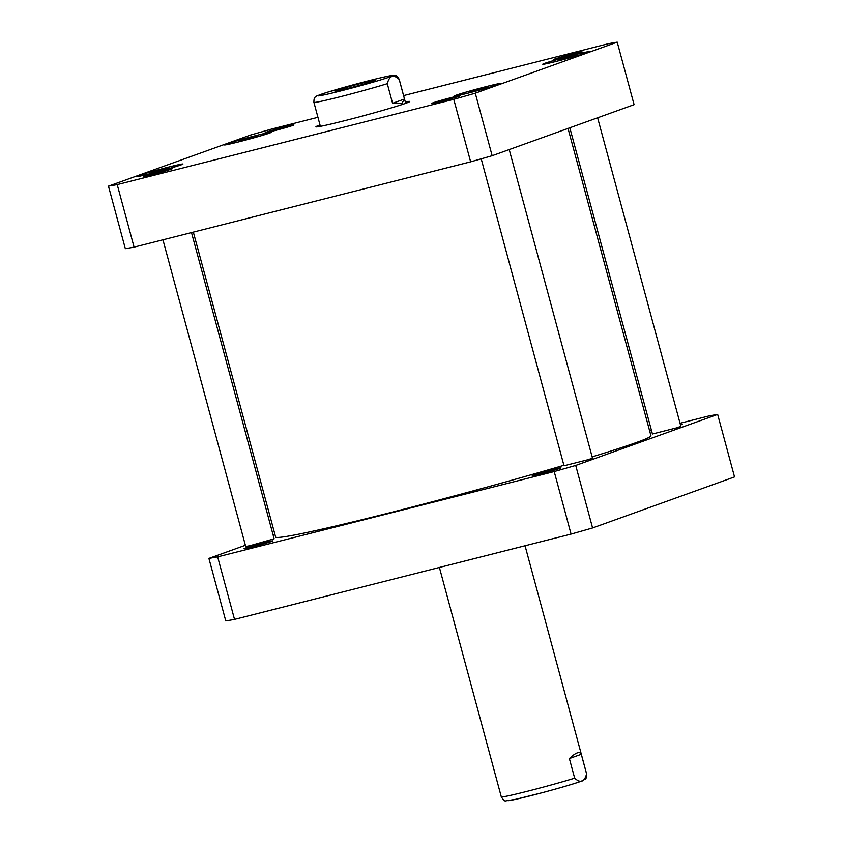 <?xml version="1.0" encoding="UTF-8"?>
<svg xmlns="http://www.w3.org/2000/svg" width="843" height="843" viewBox="0 0 843 843"><rect width="100%" height="100%" fill="white"/><g stroke="black" fill="none" stroke-linecap="round" stroke-linejoin="round"><path stroke-width="1.26" d="M581.291 754.295L586.58 773.906C584.431 782.062 580.458 783.495 574.673 778.184L569.383 758.584L581.291 754.295C579.773 751.081 575.811 752.504 569.383 758.584M336.515 90.464A20.98 0.748 164.9 0 1 359.097 83.921A20.98 0.748 164.9 0 1 375.441 80.264A20.98 0.748 164.9 0 1 355.367 86.45A20.98 0.748 164.9 0 1 334.913 91.202A20.98 0.748 164.9 0 1 336.515 90.464M392.575 103.299L387.285 83.689C389.434 75.533 393.407 74.11 399.192 79.411L404.482 99.021L392.575 103.299L401.911 103.341L404.482 99.021M405.314 101.95A48.599 1.718 164.9 0 1 409.761 101.487A48.599 1.718 164.9 0 1 406.073 103.194A48.599 1.718 164.9 0 1 353.765 118.347A48.599 1.718 164.9 0 1 315.925 126.808A48.599 1.718 164.9 0 1 320.003 124.964M597.624 117.778L680.87 426.337L676.803 427.812L652.44 434.008L569.815 127.778M509.214 149.569L592.471 458.128L588.403 459.604L564.03 465.8L481.205 158.832M191.509 232.573L274.133 538.803L249.96 545.706L245.703 546.475L162.952 239.812M266.283 132.172A14.879 0.527 164.9 0 1 282.3 127.525A14.879 0.527 164.9 0 1 293.891 124.933A14.879 0.527 164.9 0 1 279.665 129.316A14.879 0.527 164.9 0 1 265.155 132.688A14.879 0.527 164.9 0 1 266.283 132.172M554.483 59.126A14.879 0.527 164.9 0 1 570.511 54.489A14.879 0.527 164.9 0 1 582.091 51.897A14.879 0.527 164.9 0 1 567.866 56.281A14.879 0.527 164.9 0 1 553.356 59.653A14.879 0.527 164.9 0 1 554.483 59.126M432.933 102.846A14.879 0.527 164.9 0 1 448.95 98.199A14.879 0.527 164.9 0 1 460.531 95.617A14.879 0.527 164.9 0 1 446.305 100.001A14.879 0.527 164.9 0 1 431.795 103.362A14.879 0.527 164.9 0 1 432.933 102.846M144.722 175.881A14.879 0.527 164.9 0 1 160.75 171.245A14.879 0.527 164.9 0 1 172.33 168.653A14.879 0.527 164.9 0 1 158.105 173.036A14.879 0.527 164.9 0 1 143.595 176.398A14.879 0.527 164.9 0 1 144.722 175.881M476.59 89.664L486.885 87.409L469.951 92.056L476.59 89.664L476.769 90.327M158.252 170.339L168.547 168.084L151.624 172.72L158.252 170.339L158.431 171.003M246.662 138.547L256.957 136.292L240.023 140.929L246.662 138.547L246.841 139.211M564.989 57.872L575.295 55.617L558.361 60.264L564.989 57.872L565.168 58.536M456.853 95.027A23.562 0.832 -15.1 0 0 455.062 95.849A23.562 0.832 -15.1 0 0 478.023 90.517A23.562 0.832 -15.1 0 0 500.552 83.573A23.562 0.832 -15.1 0 0 482.217 87.672A23.562 0.832 -15.1 0 0 456.853 95.027M456.189 95.185A24.299 0.864 164.9 0 1 482.354 87.609A24.299 0.864 164.9 0 1 501.269 83.383A24.299 0.864 164.9 0 1 478.034 90.538A24.299 0.864 164.9 0 1 454.356 96.039A24.299 0.864 164.9 0 1 456.189 95.185M138.515 175.692A23.562 0.832 -15.1 0 0 136.724 176.524A23.562 0.832 -15.1 0 0 159.696 171.192A23.562 0.832 -15.1 0 0 182.225 164.248A23.562 0.832 -15.1 0 0 163.879 168.347A23.562 0.832 -15.1 0 0 138.515 175.692M137.862 175.86A24.299 0.864 164.9 0 1 164.016 168.284A24.299 0.864 164.9 0 1 182.931 164.048A24.299 0.864 164.9 0 1 159.696 171.213A24.299 0.864 164.9 0 1 136.018 176.714A24.299 0.864 164.9 0 1 137.862 175.86M226.925 143.9A23.562 0.832 -15.1 0 0 225.134 144.733A23.562 0.832 -15.1 0 0 248.095 139.401A23.562 0.832 -15.1 0 0 270.624 132.456A23.562 0.832 -15.1 0 0 252.289 136.555A23.562 0.832 -15.1 0 0 226.925 143.9M226.261 144.069A24.299 0.864 164.9 0 1 252.426 136.492A24.299 0.864 164.9 0 1 271.341 132.256A24.299 0.864 164.9 0 1 248.105 139.422A24.299 0.864 164.9 0 1 224.428 144.922A24.299 0.864 164.9 0 1 226.261 144.069M545.252 63.236A23.562 0.832 -15.1 0 0 543.472 64.057A23.562 0.832 -15.1 0 0 566.433 58.725A23.562 0.832 -15.1 0 0 588.962 51.781A23.562 0.832 -15.1 0 0 570.616 55.88A23.562 0.832 -15.1 0 0 545.252 63.236M544.599 63.394A24.299 0.864 164.9 0 1 570.753 55.817A24.299 0.864 164.9 0 1 589.668 51.592A24.299 0.864 164.9 0 1 566.443 58.747A24.299 0.864 164.9 0 1 542.755 64.247A24.299 0.864 164.9 0 1 544.599 63.394M317.948 117.314L271.931 128.979A279.781 9.916 -15.1 0 0 250.413 135.101L108.473 186.155A279.781 9.916 -15.1 0 0 117.219 184.617L453.766 99.326A279.781 9.916 -15.1 0 0 475.273 93.194L617.224 42.15A279.781 9.916 -15.1 0 0 608.477 43.688L403.597 95.607M617.224 42.15L634.094 104.669L492.143 155.713A279.781 9.916 164.9 0 1 470.636 161.835L134.079 247.125A279.781 9.916 164.9 0 1 125.333 248.664L108.473 186.155M134.079 247.125L117.219 184.617M470.636 161.835L453.766 99.326M492.143 155.713L475.273 93.194M271.646 541.427A14.879 0.527 164.9 0 1 255.629 546.064A14.879 0.527 164.9 0 1 244.038 548.656A14.879 0.527 164.9 0 1 245.165 548.129A14.879 0.527 164.9 0 1 261.182 543.493A14.879 0.527 164.9 0 1 272.774 540.9A14.879 0.527 164.9 0 1 271.646 541.427M559.847 468.392A14.879 0.527 164.9 0 1 543.83 473.028A14.879 0.527 164.9 0 1 532.239 475.621A14.879 0.527 164.9 0 1 533.366 475.094A14.879 0.527 164.9 0 1 549.394 470.457A14.879 0.527 164.9 0 1 560.974 467.865A14.879 0.527 164.9 0 1 559.847 468.392M680.364 424.45A14.879 0.527 164.9 0 1 682.535 424.155A14.879 0.527 164.9 0 1 681.407 424.672A14.879 0.527 164.9 0 1 680.512 424.988M208.906 558.403L225.776 620.922A279.781 9.916 -15.1 0 0 234.523 619.384L571.069 534.093A279.781 9.916 -15.1 0 0 592.587 527.96L734.527 476.917L717.667 414.408L575.716 465.452A279.781 9.916 164.9 0 1 554.209 471.574L217.652 556.865A279.781 9.916 164.9 0 1 208.906 558.403L245.376 545.284M680.048 423.26L708.921 415.947A279.781 9.916 164.9 0 1 717.667 414.408M649.658 430.963L651.491 430.499M273.185 535.294L274.976 534.652M592.134 456.874A194.375 6.892 -15.1 0 0 636.212 442.586A194.375 6.892 -15.1 0 0 650.954 435.768L568.024 128.421M193.342 232.11L275.619 537.044A194.375 6.892 -15.1 0 0 373.691 516.812A194.375 6.892 -15.1 0 0 563.904 465.315M217.652 556.865L234.523 619.384M554.209 471.574L571.069 534.093M575.716 465.452L592.587 527.96M525.052 545.758L586.602 773.832A44.173 1.57 164.9 0 1 586.58 773.906M574.673 778.184A44.173 1.57 164.9 0 1 528.192 791.092A44.173 1.57 164.9 0 1 501.3 796.856C503.577 800.26 505.136 801.588 505.979 800.818L515.895 799.28L542.344 792.683C558.614 788.363 577.36 782.936 582.661 780.66L585.158 779.08C586.106 779.016 586.591 777.267 586.602 773.832M582.766 780.27A38.873 1.38 164.9 0 1 546.064 791.682A38.873 1.38 164.9 0 1 507.813 800.523M328.138 92.035A38.873 1.38 -15.1 0 0 334.523 92.488A38.873 1.38 -15.1 0 0 389.761 76.966A38.873 1.38 -15.1 0 0 375.83 78.979A38.873 1.38 -15.1 0 0 328.138 92.035M399.192 79.411A44.173 1.57 -15.1 0 0 399.213 79.337C397.064 75.944 395.409 74.616 394.25 75.354C393.27 75.354 394.303 74.574 375.578 79.031L327.948 92.077C310.424 97.82 317.959 96.049 315.366 97.082C314.386 97.187 313.902 98.947 313.902 102.361A44.173 1.57 -15.1 0 0 340.804 96.597A44.173 1.57 -15.1 0 0 387.285 83.689M439.403 567.465L501.3 796.856M405.683 103.331L399.213 79.337M320.382 126.355L313.902 102.361"/></g></svg>
